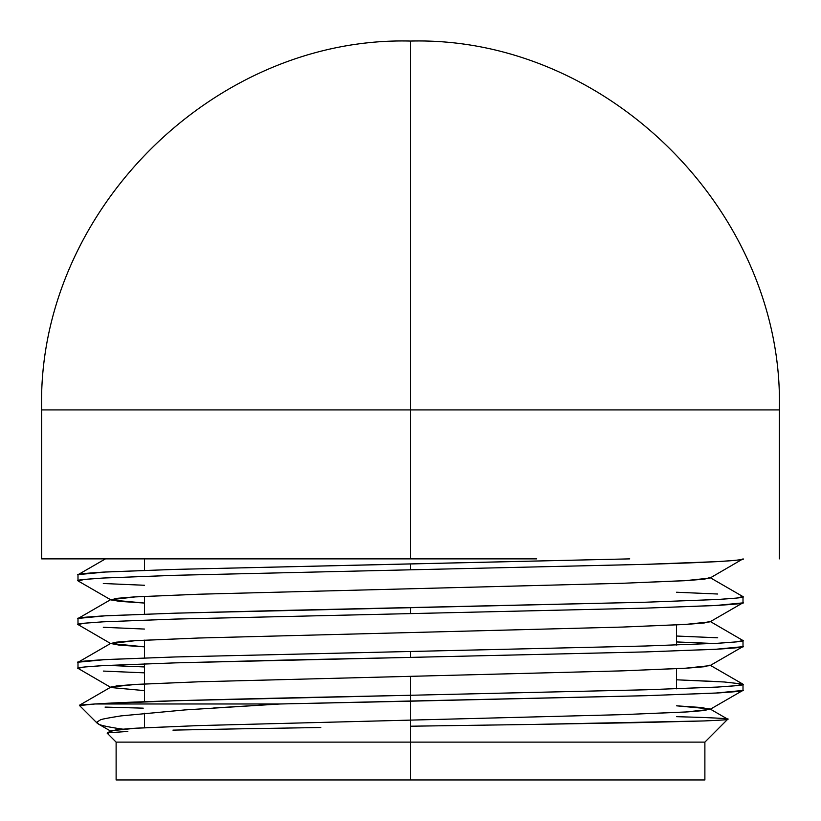<?xml version="1.0" encoding="UTF-8"?>
<svg xmlns="http://www.w3.org/2000/svg" width="821" height="821" viewBox="0 0 821 821"><rect width="100%" height="100%" fill="white"/><g stroke="black" fill="none" stroke-linecap="round" stroke-linejoin="round"><path stroke-width="1.23" d="M410.5 558.875L41.645 558.875L410.5 558.875L410.5 409.905L410.5 558.875M779.355 558.875L779.355 409.905L144.496 409.905L779.355 409.905C784.445 212.793 607.581 35.96 410.5 41.05L410.5 409.905L41.645 409.905L410.5 409.905L410.5 41.05C213.378 35.97 36.555 212.824 41.645 409.905L410.5 409.905M410.5 726.216L410.5 742.122L704.88 742.122L410.5 742.122L410.5 779.95L704.88 779.95L116.12 779.95L410.5 779.95L410.5 742.122L116.12 742.122L410.5 742.122L410.5 701.175L645.614 695.705L717.698 692.965C737.084 691.723 745.519 690.81 743.005 690.235L743.005 684.324C745.519 684.899 737.084 685.812 717.698 687.054L645.614 689.794L410.5 695.264L410.5 676.33L410.5 701.175L410.5 695.264L176.453 700.713L94.949 703.987L279.971 703.987L410.5 701.175L410.5 726.216L532.111 724.45L410.5 726.216M635.341 722.696L532.111 724.45L704.028 720.941L635.341 722.696M107.223 732.999L111.02 730.803L135.968 728.186L198.579 725.59L622.421 714.639L687.393 711.91L704.551 710.493L709.98 708.913L727.745 719.206C730.28 718.857 722.111 718.283 703.228 717.472L676.504 716.661L703.228 717.472C722.07 718.272 730.238 718.857 727.745 719.206L704.88 742.122L704.88 779.95M727.745 719.206C729.171 719.658 721.269 720.243 704.028 720.941C721.31 720.222 729.212 719.648 727.745 719.206M79.452 705.249L111.02 687.013L135.968 684.396L198.579 681.799L622.421 670.86L687.393 668.12L704.551 666.714L709.98 665.123L742.8 684.088L724.204 681.974L676.504 679.809L717.698 681.584M717.698 561.605C737.084 560.363 745.519 559.45 743.005 558.875C741.548 560.692 709.087 562.518 645.614 564.345L410.5 569.815L645.614 564.345L717.698 561.605M105.457 558.875L78.2 574.618L105.652 571.991L175.386 569.384L629.738 558.875L410.5 563.904L410.5 569.815L410.5 563.904L175.386 569.384L103.302 572.114C83.916 573.366 75.481 574.269 77.995 574.854L77.995 580.765C75.481 580.18 83.916 579.277 103.302 578.025L175.386 575.295L410.5 569.815L175.386 575.295L103.302 578.025L84.265 579.441L78.2 581.001L111.02 599.956L144.496 603.055L119.189 601.331L110.794 599.699L135.968 596.826L198.579 594.23L622.421 583.279L687.393 580.55L704.551 579.133L709.98 577.553L742.8 596.518L736.735 598.078L717.698 599.484L645.614 602.224L410.5 607.694L410.5 613.605L645.614 608.135L717.698 605.395C737.084 604.153 745.519 603.24 743.005 602.655L743.005 596.744C745.519 597.329 737.084 598.242 717.698 599.484L645.614 602.224L283.255 610.434L175.386 613.164L103.302 615.904C83.916 617.146 75.481 618.059 77.995 618.644L77.995 624.555C75.481 623.97 83.916 623.057 103.302 621.815L175.386 619.075L410.5 613.605L410.5 607.694L175.386 613.164L105.652 615.771L78.2 618.408L111.02 599.443M676.504 592.239L717.698 594.014M713.654 643.49L676.504 641.94M717.698 649.185C737.084 647.933 745.519 647.02 743.005 646.445L743.005 640.534C745.519 641.109 737.084 642.022 717.698 643.274L645.614 646.004L410.5 651.484L410.5 657.395L645.614 651.915L717.698 649.185M676.504 636.029L717.698 637.794M144.496 585.27L103.302 583.505M144.496 629.06L103.302 627.285M283.255 660.125L410.5 657.395L410.5 651.484L175.386 656.954L103.302 659.694C83.916 660.936 75.481 661.849 77.995 662.424L77.995 668.335C75.481 667.76 83.916 666.847 103.302 665.605L175.386 662.865L283.255 660.125M144.496 672.851L103.302 671.075M107.346 665.379L144.496 666.939M122.586 729.12L116.654 728.258C106.207 726.554 100.162 725.159 98.52 724.071L96.909 722.09L100.152 720.058C100.203 719.463 107.12 718.077 120.923 715.902L184.858 709.929L279.971 703.987L94.949 703.987L79.699 705.537M79.401 705.403L97.237 723.239L96.909 722.09L100.152 720.058C100.183 719.473 107.11 718.088 120.923 715.902L184.858 709.929M107.879 732.804L108.105 733.44L107.879 732.804L127.83 731.46L107.879 732.804M172.954 730.126L239.229 728.843L172.954 730.126M320.775 727.509L239.229 728.843L320.775 727.509M213.676 707.989L279.971 703.987L645.614 695.705L715.348 693.098L742.8 690.461L709.98 709.426L685.032 712.053L622.421 714.639L198.579 725.59L133.607 728.33L116.449 729.736L111.02 731.316L98.038 723.824M111.02 687.536L77.995 668.335L84.265 667.011L103.302 665.605L175.386 662.865L645.614 651.915L715.348 649.308L742.8 646.681L709.98 665.636L685.032 668.263L622.421 670.86L198.579 681.799L133.607 684.54L116.449 685.946L111.02 687.536L144.496 690.625M111.02 643.746L77.995 624.555L84.265 623.221L103.302 621.815L175.386 619.075L645.614 608.135L715.348 605.529L742.8 602.891L709.98 621.856L685.032 624.473L622.421 627.07L198.579 638.02L133.607 640.749L116.449 642.166L110.794 643.49L144.496 646.845L119.189 645.121L110.794 643.49L135.968 640.606L198.579 638.02L622.421 627.07L687.393 624.329L704.551 622.923L709.98 621.333L743.005 640.534L736.735 641.858L717.698 643.274L645.614 646.004L175.386 656.954L105.652 659.561L78.2 662.198L111.02 643.233M111.02 599.956L116.449 598.376L133.607 596.97L198.579 594.23L622.421 583.279L685.032 580.693L709.98 578.066L743.005 558.875M144.496 570.349L144.496 558.875L137.364 558.875M709.98 708.913L676.504 705.814L701.811 707.538L709.98 709.426M98.52 724.071L97.104 723.085M106.207 558.875L114.56 558.875M131.883 558.875L157.611 558.875M191.231 558.875L277.026 558.875M326.153 558.875L327.076 558.875M377.629 558.875L378.717 558.875M405.276 558.875L536.749 558.875M742.8 684.088L736.735 685.648L717.698 687.054L645.614 689.794L410.5 695.264C270.992 698.189 137.22 701.031 94.949 703.987L80.253 705.034M105.057 707.097L143.244 708.154M144.496 596.354L144.496 614.129M144.496 640.134L144.496 657.919M144.496 663.83L144.496 701.698M144.496 713.203L144.496 727.714M676.504 624.945L676.504 645.039M676.504 668.735L676.504 688.829M116.12 779.95L116.12 742.122L107.161 733.163M41.645 558.875L41.645 409.905"/></g></svg>
